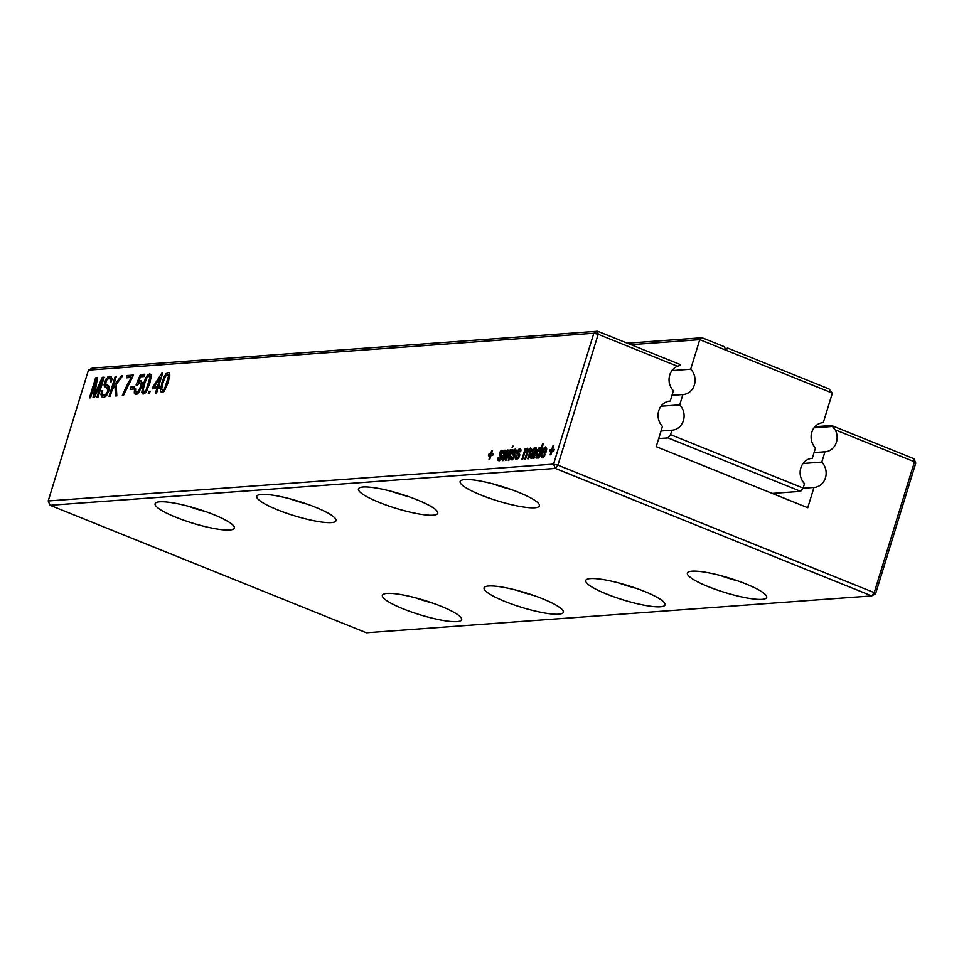 <?xml version="1.0" encoding="UTF-8"?>
<svg xmlns="http://www.w3.org/2000/svg" width="964" height="964" viewBox="0 0 964 964"><rect width="100%" height="100%" fill="white"/><g stroke="black" fill="none" stroke-linecap="round" stroke-linejoin="round"><path stroke-width="1.45" d="M630.962 344.678L699.78 339.665L690.682 369.212L671.956 370.574M672.004 395.336L682.898 394.541A14.593 13.002 85.8 0 0 683.115 394.529A14.593 13.002 85.8 0 0 694.405 384.805A14.593 13.002 85.8 0 0 690.682 369.212M627.299 343.208L702.069 337.749L699.78 339.665L832.366 393.095L823.268 422.642A14.593 13.002 85.8 0 0 823.051 422.654A14.593 13.002 85.8 0 0 811.76 432.378A14.593 13.002 85.8 0 0 815.484 447.971L812.303 458.31A14.593 13.002 85.8 0 0 812.074 458.334A14.593 13.002 85.8 0 0 800.795 468.046A14.593 13.002 85.8 0 0 804.506 483.639L803.145 488.073L670.558 434.644L671.92 430.209A14.593 13.002 85.8 0 0 672.149 430.197A14.593 13.002 85.8 0 0 683.428 420.485A14.593 13.002 85.8 0 0 679.716 404.88L682.898 394.541M660.979 406.242L679.716 404.88M661.039 431.004L671.92 430.209M658.701 438.596L668.064 437.921L670.558 434.644M772.26 493.423L800.638 491.351L803.145 488.073M702.069 337.749L724.109 346.63L726.29 350.354L727.386 347.956L828.968 388.902L832.366 393.095M800.638 491.351L668.064 437.921M726.736 349.39L725.41 348.86M679.849 365.489L677.439 366.248A14.593 13.002 85.8 0 0 673.426 390.721L670.245 401.06A14.593 13.002 85.8 0 0 670.016 401.072A14.593 13.002 85.8 0 0 658.737 410.797A14.593 13.002 85.8 0 0 662.449 426.389L656.219 446.657L807.748 507.727L813.978 487.459A14.593 13.002 85.8 0 0 814.194 487.447A14.593 13.002 85.8 0 0 825.485 477.734A14.593 13.002 85.8 0 0 821.774 462.13L824.955 451.791A14.593 13.002 85.8 0 0 825.172 451.779A14.593 13.002 85.8 0 0 835.222 429.836L914.487 461.78L915.8 463.033L913.932 458.719L831.546 425.522L835.222 429.836M913.932 458.719L914.487 461.78L874.228 592.643L557.915 465.154L598.174 334.303L597.62 331.242L680.018 364.452L680.198 365.464M48.2 500.967L553.553 464.13L557.915 465.154L555.421 468.432L871.733 595.921L366.38 632.758L50.068 505.281L48.2 500.967L88.459 370.104L92.267 368.079L597.62 331.242L593.812 333.267L598.174 334.303L677.439 366.248M803 488.254L813.978 487.459M814.062 452.586L824.955 451.791M814.014 427.823L831.727 426.534M803.036 463.503L821.774 462.13M50.068 505.281L555.421 468.432L553.553 464.13L593.812 333.267L88.459 370.104M875.541 593.896L874.228 592.643L871.733 595.921L875.541 593.896L915.8 463.033M507.269 450.068L508.088 450.007L506.546 457.996L510.161 449.863L510.956 449.802L506.148 460.358L505.389 460.418L506.919 452.453L503.521 460.551L502.726 460.611L504.377 450.284L505.172 450.224L503.75 458.406L507.269 450.068L508.016 450.381M508.221 460.202L511.438 449.766L512.209 449.706L509.004 460.153L508.221 460.202M516.186 451.441L514.74 450.706L513.39 452.008L514.897 454.08L514.86 456.478L511.956 459.936L510.824 459.226L510.956 456.864L511.848 456.406L512.462 458.334L513.426 457.816L514.029 455.876L512.499 454.61L512.559 452.261L515.174 449.103L516.318 450.248L516.114 451.779L515.21 452.237L514.74 450.706M511.956 459.936L510.824 459.226L512.366 459.852M511.764 457.876L513.679 458.816M531.019 448.26L530.357 447.995L531.212 448.79L530.778 451.453L528.537 458.731L527.766 458.78L530.2 450.598L529.706 449.61L527.525 452.803L525.633 458.936L524.862 458.997L526.971 452.14L526.814 449.827L525.223 451.465L522.729 459.153L521.958 459.201L525.175 448.766L525.946 448.706L525.525 450.08L527.501 448.2L528.26 450.007L530.357 447.995L531.212 448.79M531.092 450.248L529.706 449.61M528.356 450.791L526.814 449.827M518.042 455.044L516.945 453.321L517.74 450.61L519.078 449.031L520.644 449.031L520.753 451.441L519.861 451.899L519.379 450.369L518.042 451.67L519.777 454.634L518.753 457.828L516.596 459.599L515.463 458.888L515.595 456.526L516.499 456.068L517.102 457.984L518.668 456.382L518.042 455.044L519.62 455.683M520.825 451.104L519.379 450.369M516.596 459.599L515.463 458.888L517.005 459.515M516.403 457.538L518.319 458.478M550.034 449.706L551.769 449.573L552.89 445.958L553.661 445.91L552.541 449.513L554.288 449.393L553.794 450.995L552.047 451.128L550.938 454.743L550.167 454.791L551.275 451.176L549.54 451.309L550.034 449.706L553.336 451.032M542.25 457.731L540.997 456.454L541.587 452.562L543.467 448.453L545.54 446.886L546.672 448.224L545.877 452.755L542.202 453.02L541.949 455.37L542.756 456.117L544.72 454.008L545.359 454.357L543.889 456.779L541.72 457.659M541.949 455.37L544.021 456.635M530.417 455.683L531.754 453.237L535.08 451.574L535.418 449.742L534.622 449.26L532.694 451.357L532.044 451.007L532.959 449.188L534.008 448.091L536.129 447.886L533.948 458.334L533.176 458.394L533.357 457.201L531.2 458.527L530.2 457.792L530.417 455.683L531.128 455.972M536.273 450.092L534.622 449.26M531.2 458.527L530.2 457.792L531.742 458.418M540.732 447.513L541.057 448.754L542.527 443.97L543.298 443.91L538.984 457.96L538.201 458.021L538.731 456.309L536.84 458.117L535.972 457.514L537.502 450.031L538.852 448.043L540.828 447.658M536.84 458.117L535.972 457.514L537.213 458.021M499.545 455.562L500.135 451.887L501.473 450.309L503.051 450.321L503.148 452.731L502.256 453.188L501.774 451.646L500.437 452.947L502.172 455.924L501.147 459.117L499.003 460.876L497.858 460.165L497.99 457.816L498.894 457.358L499.509 459.274L501.075 456.828L499.545 455.562L502.099 456.599M503.22 452.393L501.774 451.646M499.003 460.876L497.858 460.165L499.4 460.792M498.81 458.816L500.714 459.756M489.82 459.189L489.037 459.25L490.158 455.635L488.411 455.767L488.905 454.152L490.652 454.032L491.761 450.417L492.532 450.357L491.423 453.972L493.158 453.851L492.664 455.454L490.929 455.586L489.82 459.189M512.053 447.766L513.318 446.103L512.053 447.766M104.184 377.189L98.003 397.264L96.906 397.349L102.377 379.563L94.436 397.529L93.014 397.626L96.014 380.021L90.544 397.807L89.435 397.891L95.617 377.816L97.509 377.671L94.713 394.372L102.292 377.322L104.184 377.189M121.271 375.948L122.693 375.839L116.21 384.335L116.801 395.891L115.487 395.987L114.993 385.949L112.282 389.492L110.161 396.373L109.065 396.457L115.234 376.382L116.343 376.297L113.198 386.54L121.271 375.948L122.295 376.358M111.896 378.719L111.438 381.708L110.33 381.792L110.426 379.262L108.968 378.527L106.956 379.575L105.546 383.636L108.824 386.13L108.836 391.023L105.534 396.493L103.485 397.421L101.594 396.77L100.991 394.457L101.606 390.83L102.714 390.757L102.353 393.179L102.847 394.65L104.148 395.132L105.582 394.589L107.606 391.505L107.39 388.564L104.461 386.528L104.076 384.672L105.847 379.201L109.631 376.225L111.282 376.779L111.896 378.719M111.836 379.828L108.968 378.527M102.28 397.276L103.232 397.433M102.847 394.65L106.136 395.927M111.426 376.948L109.631 376.225L111.282 376.779M143.467 393.951L141.78 392.36L143.371 384.154L145.492 378.37L147.564 375.02L149.637 373.875L150.89 374.406L151.3 376.177L149.721 383.684L145.54 392.806L142.72 393.854M149.637 373.875L150.89 374.406L149.637 373.875M141.515 381.129L140.479 380.708L141.997 382.395L141.395 387.058L139.178 391.866L135.9 394.505L134.249 393.083L134.586 388.986L135.695 388.914L135.514 391.444L136.611 392.203L138.647 390.794L140.238 387.287L140.768 384.094L139.515 383.021L137.033 385.443L136.105 384.949L140.383 374.55L144.805 374.225L144.094 376.526L140.551 376.779L138.286 382.166L141.057 380.792M135.514 391.444L138.382 392.926M141.973 384.576L139.515 383.021M135.9 394.505L135.177 394.409M122.32 395.493L128.067 382.925L131.658 377.43L126.417 377.816L127.115 375.514L133.478 375.056L123.428 395.409L122.32 395.493M130.875 387.022L134.466 386.757L133.755 389.046L130.164 389.311L130.875 387.022L133.996 388.275M155.481 393.071L156.891 388.48L152.469 388.805L153.18 386.516L161.94 372.984L162.759 372.923L158.711 386.106L159.807 386.034L159.108 388.323L158 388.408L156.59 392.999L155.481 393.071M150.107 391.227L149.408 393.517L148.299 393.601L148.998 391.3L150.107 391.227M161.976 392.601L160.301 391.01L161.88 382.804L164.013 377.02L166.073 373.671L168.158 372.526L169.399 373.056L169.809 374.827L168.242 382.334L164.061 391.456L161.241 392.505M169.375 373.02L168.158 372.526L169.399 373.056M261.437 494.412A41.464 7.531 17.1 0 1 305.106 503.401A41.464 7.531 17.1 0 1 336.05 519.849A41.464 7.531 17.1 0 1 294.201 515.704A41.464 7.531 17.1 0 1 257.243 495.604A41.464 7.531 17.1 0 1 261.437 494.412M363.127 486.989A41.464 7.531 17.1 0 1 406.784 495.99A41.464 7.531 17.1 0 1 437.74 512.438A41.464 7.531 17.1 0 1 395.879 508.293A41.464 7.531 17.1 0 1 358.921 488.194A41.464 7.531 17.1 0 1 363.127 486.989M488.724 586.004A41.464 7.531 17.1 0 1 532.393 595.005A41.464 7.531 17.1 0 1 563.337 611.453A41.464 7.531 17.1 0 1 521.488 607.308A41.464 7.531 17.1 0 1 484.531 587.209A41.464 7.531 17.1 0 1 488.724 586.004M590.414 578.593A41.464 7.531 17.1 0 1 634.071 587.582A41.464 7.531 17.1 0 1 665.027 604.042A41.464 7.531 17.1 0 1 623.166 599.897A41.464 7.531 17.1 0 1 586.208 579.798A41.464 7.531 17.1 0 1 590.414 578.593M692.092 571.182A41.464 7.531 17.1 0 1 735.761 580.171A41.464 7.531 17.1 0 1 766.705 596.632A41.464 7.531 17.1 0 1 724.844 592.486A41.464 7.531 17.1 0 1 687.898 572.387A41.464 7.531 17.1 0 1 692.092 571.182M464.805 479.578A41.464 7.531 17.1 0 1 508.474 488.567A41.464 7.531 17.1 0 1 539.418 505.028A41.464 7.531 17.1 0 1 497.557 500.882A41.464 7.531 17.1 0 1 460.611 480.783A41.464 7.531 17.1 0 1 464.805 479.578M159.759 501.822A41.464 7.531 17.1 0 1 203.428 510.812A41.464 7.531 17.1 0 1 234.373 527.272A41.464 7.531 17.1 0 1 192.523 523.115A41.464 7.531 17.1 0 1 155.566 503.027A41.464 7.531 17.1 0 1 159.759 501.822M387.046 593.426A41.464 7.531 17.1 0 1 430.715 602.416A41.464 7.531 17.1 0 1 461.66 618.864A41.464 7.531 17.1 0 1 419.798 614.719A41.464 7.531 17.1 0 1 382.853 594.619A41.464 7.531 17.1 0 1 387.046 593.426M814.905 426.727L831.546 425.522M504.377 450.284L505.112 450.586M506.919 452.453L507.57 452.719M506.498 454.526L507.172 454.803M510.161 449.863L510.812 450.128M507.389 456.032L508.004 456.273M511.438 449.766L512.113 450.043M513.788 449.923L516.282 450.923M513.402 455.382L514.981 456.02M510.956 456.864L511.715 457.177M525.175 448.766L525.838 449.043M530.2 450.598L530.935 450.899M515.595 456.526L516.367 456.84M518.427 449.586L520.922 450.586M551.769 449.573L553.963 450.453M551.275 451.176L551.95 451.453M552.541 449.513L554.059 450.128M552.89 445.958L553.553 446.236M533.357 457.201L534.104 457.502M532.044 451.007L532.718 451.285M535.08 451.574L535.755 451.851M532.55 452.61L534.333 453.333M538.731 456.309L539.406 456.575M542.527 443.97L543.202 444.235M541.057 448.754L541.732 449.031M500.449 456.334L502.027 456.96M497.99 457.816L498.762 458.117M500.834 450.863L503.316 451.863M491.423 453.972L492.941 454.586M491.761 450.417L492.435 450.694M490.652 454.032L492.833 454.912M488.905 454.152L492.206 455.49M490.158 455.635L490.833 455.912M512.547 446.151L513.222 446.428M102.292 377.322L103.931 377.984M94.713 394.372L95.665 394.746M95.617 377.816L97.364 378.515M96.014 380.021L97.051 380.443M102.377 379.563L103.329 379.949M113.198 386.54L114.222 386.95M115.234 376.382L116.198 376.767M114.993 385.949L116.319 386.492M101.606 390.83L102.594 391.239M141.78 392.36L144.684 393.529M134.586 388.986L135.599 389.396M138.286 382.166L142.057 383.684M140.383 374.55L144.226 376.105M136.105 384.949L137.081 385.347M127.115 375.514L132.369 377.635M131.658 377.43L132.333 377.695M156.891 388.48L157.855 388.878M158.711 386.106L159.663 386.504M161.94 372.984L162.651 373.273M153.18 386.516L157.988 388.456M148.998 391.3L149.962 391.685M160.301 391.01L163.193 392.179M307.251 504.136A33.68 6.121 17.1 0 1 289.899 498.798M408.929 496.725A33.68 6.121 17.1 0 1 391.577 491.387M534.538 595.74A33.68 6.121 17.1 0 1 517.186 590.402M636.216 588.329A33.68 6.121 17.1 0 1 618.864 582.991M737.894 580.918A33.68 6.121 17.1 0 1 720.554 575.58M510.607 489.314A33.68 6.121 17.1 0 1 493.267 483.976M205.573 511.559A33.68 6.121 17.1 0 1 188.221 506.221M432.86 603.151A33.68 6.121 17.1 0 1 415.508 597.813M542.696 451.417L545.6 451.2L545.046 448.501L542.696 451.417L545.889 452.706M545.6 451.2L546.263 451.465M545.046 448.501L546.624 449.694M534.405 453.743L531.574 454.779L531.164 456.562L531.827 456.912L534.405 453.743L535.092 454.02M534.586 453.188L535.261 453.454M531.164 456.562L533.128 457.442M537.165 452.803L536.695 455.635L537.358 456.514L538.587 455.538L540.358 449.778L539.671 448.887L537.165 452.803M536.695 455.635L538.358 456.912L537.129 456.478M541.37 450.188L539.671 448.887M144.48 384.07L143.118 390.36L144.166 391.661L146.07 390.143L149.962 377.599L148.914 376.165L147.034 377.635L144.48 384.07M145.865 392.444L143.781 391.601L145.925 392.36M151.24 376.996L148.914 376.165M157.602 386.19L160.289 377.43L154.481 386.419L159.518 386.962M160.289 377.43L161.253 377.828M154.481 386.419L159.12 388.287M162.988 382.708L161.639 389.01L162.687 390.312L164.591 388.793L168.483 376.249L167.435 374.815L165.543 376.285L162.988 382.708M164.374 391.095L162.289 390.251L164.434 391.01M169.748 375.647L167.435 374.815M514.439 449.369L516.318 450.116M513.101 450.947L513.8 451.224M512.559 452.261L513.318 452.562M512.306 453.658L515.125 454.791M512.499 454.61L515.065 455.647M514.029 455.876L514.921 456.237M514.029 456.719L514.68 456.984M513.426 457.816L514.149 458.105M526.513 448.754L528.32 449.489M527.2 449.983L528.525 450.513M526.971 452.14L527.645 452.417M530.067 449.754L531.104 450.176M529.802 452.14L530.477 452.405M517.138 454.273L519.704 455.309M518.668 455.538L519.572 455.9M518.668 456.382L519.319 456.647M518.066 457.478L518.789 457.767M519.078 449.031L520.958 449.778M517.74 450.61L518.439 450.887M517.21 451.911L517.957 452.224M516.945 453.321L519.765 454.454M543.467 448.453L544.323 448.802M541.587 452.562L542.648 452.984M540.997 456.454L543.25 457.358M543.72 455.586L544.552 455.912M531.007 454.273L531.73 454.562M534.008 448.091L536.442 449.079M532.959 449.188L533.827 449.549M535.213 451.14L535.888 451.417M533.381 452.297L535.369 453.104M531.754 453.237L533.176 453.803M538.852 448.043L541.684 449.188M537.502 450.031L538.177 450.296M536.394 452.863L537.068 453.14M535.791 455.659L536.791 456.068M499.34 454.598L502.16 455.731M501.075 456.828L501.967 457.189M501.063 457.671L501.726 457.936M500.461 458.756L501.184 459.057M501.473 450.309L503.353 451.068M500.135 451.887L500.834 452.176M499.605 453.201L500.352 453.502M96.111 391.179L97.063 391.565M107.667 377.069L111.896 378.768M105.847 379.201L106.908 379.635M104.546 382.142L105.546 382.539M104.076 384.672L109.125 386.709M104.461 386.528L109.342 388.492M105.932 387.685L109.294 389.034M107.39 388.564L109.245 389.311M107.896 389.757L109.065 390.239M107.606 391.505L108.546 391.89M106.787 393.3L107.727 393.686M105.582 394.589L106.835 395.095M100.991 394.457L105.703 396.349M143.371 384.154L144.335 384.54M145.492 378.37L146.432 378.744M147.564 375.02L151.276 376.514M134.249 393.083L136.948 394.18M140.238 387.287L141.202 387.673M138.647 390.794L139.611 391.167M124.621 389.625L125.525 389.998M128.067 382.925L128.887 383.262M161.88 382.804L162.844 383.19M164.013 377.02L164.94 377.394M166.073 373.671L169.797 375.165M533.791 455.297L534.598 455.623M532.863 456.43L534.225 456.984M538.587 455.538L539.599 455.948M539.828 452.743L540.503 453.02M146.07 390.143L147.07 390.541M148.625 383.756L149.589 384.154M149.962 377.599L151.107 378.057M164.591 388.793L165.591 389.191M167.133 382.407L168.097 382.804M168.483 376.249L169.616 376.707M516.222 451.224L515.017 450.742M513.619 458.888L512.101 458.286M528.561 450.465L527.043 449.851M531.116 450.128L529.911 449.646M518.258 458.551L516.752 457.948M520.873 450.887L519.656 450.405M543.973 456.695L542.419 456.068M536.333 449.827L535.044 449.308M500.653 459.84L499.147 459.226M503.268 452.176L502.051 451.682M105.992 396.084L103.377 395.023M111.872 379.454L109.812 378.623M142.045 383.865L140.154 383.106M138.286 393.035L136.045 392.131M546.684 449.079L545.359 448.537M533.056 457.514L531.453 456.876M541.563 449.586L539.924 448.923"/></g></svg>
